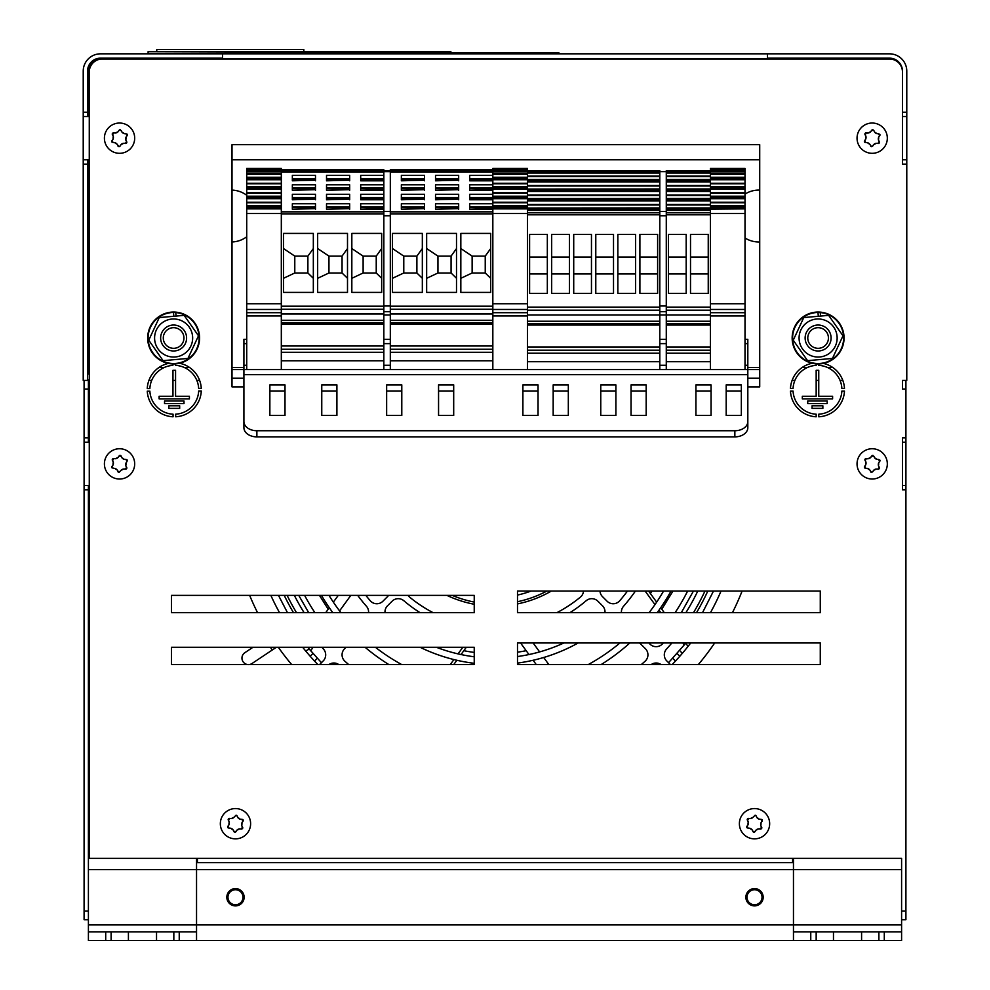 <?xml version="1.0" encoding="UTF-8"?>
<svg xmlns="http://www.w3.org/2000/svg" width="990" height="990" viewBox="0 0 990 990"><rect width="100%" height="100%" fill="white"/><g stroke="black" fill="none" stroke-linecap="round" stroke-linejoin="round"><path stroke-width="1.49" d="M281.321 346.438L281.321 208.865L246.72 208.865L246.72 369.579L243.911 369.579L747.821 369.579L659.798 369.579L659.798 314.944L666.282 314.944L666.282 170.688L710.412 170.688M745.012 369.579L745.012 208.865L710.412 209.175L710.412 369.579M710.412 208.172L710.412 208.865L745.012 208.865L745.012 208.049L710.412 208.049L745.012 208.172M710.412 202.74L710.412 208.049L745.012 208.049L745.012 198.557L710.412 198.557L710.412 202.74L745.012 202.74M710.412 193.26L710.412 198.557L745.012 198.557L745.012 189.078L710.412 189.078L710.412 193.26L745.012 193.26M710.412 183.769L710.412 189.078L745.012 189.078L745.012 168.449L710.412 168.449L710.412 183.769L745.012 183.769M721.215 168.449L734.196 168.449M733.763 168.449L725.113 168.449L733.763 168.449M713.864 168.449L722.514 168.449M710.412 207.343L745.012 207.343M710.412 206.316L745.012 206.316M710.412 205.697L745.012 205.697M710.412 197.864L745.012 197.864M710.412 196.824L745.012 196.824M710.412 196.218L745.012 196.218M710.412 188.385L745.012 188.385M710.412 187.345L745.012 187.345M710.412 186.739L745.012 186.739M710.412 178.893L745.012 178.893M710.412 177.866L745.012 177.866M710.412 177.26L745.012 177.26M710.412 171.864L745.012 171.864M710.412 168.449L745.012 168.449L710.412 168.449M710.412 312.704L745.012 312.704M710.412 309.462L745.012 309.462M759.714 369.579L747.821 369.579L747.821 339.31L745.012 339.31M666.282 339.31L659.798 339.31M527.435 369.579L527.435 361.709L659.798 361.709M527.435 347.391L527.435 325.054L659.798 325.054M390.32 346.438L390.32 369.579L492.834 369.579L492.834 303.757L527.435 303.757L527.435 214.818L659.798 214.818M390.32 213.865L492.834 213.865L492.834 303.757M527.435 214.818L527.435 208.865L492.834 208.865L492.834 213.865M492.834 208.172L492.834 208.865L527.435 208.865L527.435 208.049L492.834 208.049L527.435 208.172M527.435 207.95L527.435 198.557L492.834 198.557L492.834 208.049L659.798 207.95M527.435 198.458L527.435 189.078L492.834 189.078L492.834 198.557L659.798 198.458M492.834 180.799L469.693 180.799L469.693 175.317L492.834 175.317L492.834 189.078L659.798 188.979M390.32 171.134L492.834 171.134L492.834 175.317M527.435 188.979L527.435 168.449L492.834 168.449L492.834 171.134M527.435 179.598L492.834 179.648L527.435 179.598M527.435 325.054L527.435 303.757M503.65 168.449L516.632 168.449M516.198 168.449L507.548 168.449L516.198 168.449M496.299 168.449L504.95 168.449M492.834 207.343L527.435 207.343M492.834 206.316L527.435 206.316M492.834 205.697L527.435 205.697M492.834 197.864L527.435 197.864M492.834 196.824L527.435 196.824M492.834 196.218L527.435 196.218M492.834 188.385L527.435 188.385M492.834 187.345L527.435 187.345M492.834 186.739L527.435 186.739M492.834 178.893L527.435 178.893M492.834 177.866L527.435 177.866M492.834 177.26L527.435 177.26M492.834 171.864L527.435 171.864M492.834 168.449L527.435 168.449L492.834 168.449M492.834 312.704L527.435 312.704M492.834 309.462L527.435 309.462M659.798 346.958L527.435 346.958L527.435 361.709M281.321 208.086L246.72 208.086L246.72 208.865L281.321 208.865L281.321 171.134L383.835 171.134M281.321 198.606L246.72 198.606L246.72 208.049L281.321 208.049M281.321 189.127L246.72 189.127L246.72 198.557L281.321 198.557M281.321 171.134L281.321 168.449L246.72 168.449L246.72 189.078L281.321 189.078M281.321 369.579L281.321 360.768L383.835 360.768L383.835 311.702L390.32 311.702L390.32 170.169L492.834 170.169M257.536 168.449L270.505 168.449M270.072 168.449L261.422 168.449L270.072 168.449M250.185 168.449L258.836 168.449M246.72 207.343L281.321 207.343M246.72 206.316L281.321 206.316M246.72 205.697L281.321 205.697M246.72 197.864L281.321 197.864M246.72 196.824L281.321 196.824M246.72 196.218L281.321 196.218M246.72 188.385L281.321 188.385M246.72 187.345L281.321 187.345M246.72 186.739L281.321 186.739M246.72 178.893L281.321 178.893M246.72 177.866L281.321 177.866M246.72 177.26L281.321 177.26M246.72 171.864L281.321 171.864M246.72 168.449L281.321 168.449L246.72 168.449M246.72 312.704L281.321 312.704M246.72 309.462L281.321 309.462M246.72 339.31L243.911 339.31L243.911 369.579L232.006 369.579M383.835 346.005L281.321 346.005L281.321 360.768M435.526 209.249L458.667 208.643L435.526 209.249L435.526 203.754L458.667 203.754L458.667 209.249M435.526 199.77L458.667 199.163L435.526 199.77L435.526 194.275L458.667 194.275L458.667 199.77M435.526 190.278L458.667 189.684L435.526 190.278L435.526 184.796L458.667 184.796L458.667 190.278M435.526 180.799L458.667 180.205L435.526 180.799L435.526 175.317L458.667 175.317L458.667 180.799M458.667 179.165L435.526 179.165L458.667 179.165M458.667 188.644L435.526 188.644L458.667 188.644M458.667 198.124L435.526 198.124L458.667 198.124M458.667 207.615L435.526 207.615L458.667 207.615M492.834 199.77L469.693 199.77L469.693 194.275L492.834 194.275M492.834 190.278L469.693 190.278L469.693 184.796L492.834 184.796M469.693 190.278L492.834 189.684M469.693 180.799L492.834 180.205M492.834 209.249L469.693 209.249L469.693 203.754L492.834 203.754M469.693 209.249L492.834 208.643M469.693 199.77L492.834 199.163M492.834 207.615L469.693 207.615L492.834 207.615M492.834 206.997L469.693 206.997M492.834 198.124L469.693 198.124L492.834 198.124M492.834 197.517L469.693 197.517M492.834 188.644L469.693 188.644L492.834 188.644M492.834 188.038L469.693 188.038M492.834 179.165L469.693 179.165L492.834 179.165M492.834 178.559L469.693 178.559M460.833 248.552L472.131 256.125L472.131 272.993L460.833 278.301M490.669 278.301L485.236 272.993L485.236 256.125L490.669 248.552M472.131 272.993L485.236 272.993M490.669 292.409L460.833 292.409L460.833 233.417L490.669 233.417L490.669 292.409M472.131 256.125L485.236 256.125M390.32 339.31L383.835 339.31M666.282 343.629L659.798 343.629M747.821 343.629L745.012 343.629M390.32 343.629L383.835 343.629M246.72 343.629L243.911 343.629M390.32 369.579L383.835 369.579L383.835 360.768M401.358 209.249L424.5 208.643L401.358 209.249L401.358 203.754L424.5 203.754L424.5 209.249M401.358 199.77L424.5 199.163L401.358 199.77L401.358 194.275L424.5 194.275L424.5 199.77M401.358 190.278L424.5 189.684L401.358 190.278L401.358 184.796L424.5 184.796L424.5 190.278M401.358 180.799L424.5 180.205L401.358 180.799L401.358 175.317L424.5 175.317L424.5 180.799M424.5 179.165L401.358 179.165L424.5 179.165M424.5 188.644L401.358 188.644L424.5 188.644M424.5 198.124L401.358 198.124L424.5 198.124M424.5 207.615L401.358 207.615L424.5 207.615M458.667 206.997L435.526 206.997M458.667 197.517L435.526 197.517M458.667 188.038L435.526 188.038M458.667 178.559L435.526 178.559M426.653 248.552L437.951 256.125L437.951 272.993L426.653 278.301M456.501 278.301L451.069 272.993L451.069 256.125L456.501 248.552M437.951 272.993L451.069 272.993M456.501 292.409L426.653 292.409L426.653 233.417L456.501 233.417L456.501 292.409M437.951 256.125L451.069 256.125M390.32 169.748L492.834 169.748L390.32 170.169M424.5 206.997L401.358 206.997M424.5 197.517L401.358 197.517M424.5 188.038L401.358 188.038M424.5 178.559L401.358 178.559M390.32 172.099L492.834 172.099M392.486 248.552L403.784 256.125L403.784 272.993L392.486 278.301M422.334 278.301L416.889 272.993L416.889 256.125L422.334 248.552M403.784 272.993L416.889 272.993M422.334 292.409L392.486 292.409L392.486 233.417L422.334 233.417L422.334 292.409M403.784 256.125L416.889 256.125M281.321 170.169L383.835 170.169L383.835 311.702L390.32 311.702L390.32 346.005L492.834 346.005M390.32 309.251L492.834 309.251M390.32 211.848L492.834 211.848M390.32 169.785L492.834 169.785M390.32 322.641L492.834 322.641L390.32 322.641M326.527 209.249L349.668 208.643L326.527 209.249L326.527 203.754L349.668 203.754L349.668 209.249M326.527 199.77L349.668 199.163L326.527 199.77L326.527 194.275L349.668 194.275L349.668 199.77M326.527 190.278L349.668 189.684L326.527 190.278L326.527 184.796L349.668 184.796L349.668 190.278M326.527 180.799L349.668 180.205L326.527 180.799L326.527 175.317L349.668 175.317L349.668 180.799M349.668 179.165L326.527 179.165L349.668 179.165M349.668 188.644L326.527 188.644L349.668 188.644M349.668 198.124L326.527 198.124L349.668 198.124M349.668 207.615L326.527 207.615L349.668 207.615M383.835 170.169L281.321 169.748L383.835 169.748M383.835 322.641L281.321 322.641L383.835 322.641M383.835 199.77L360.694 199.77L360.694 194.275L383.835 194.275M383.835 190.278L360.694 190.278L360.694 184.796L383.835 184.796M383.835 180.799L360.694 180.799L360.694 175.317L383.835 175.317M360.694 190.278L383.835 189.684M360.694 180.799L383.835 180.205M383.835 209.249L360.694 209.249L360.694 203.754L383.835 203.754M360.694 209.249L383.835 208.643M360.694 199.77L383.835 199.163M383.835 207.615L360.694 207.615L383.835 207.615M383.835 206.997L360.694 206.997M383.835 198.124L360.694 198.124L383.835 198.124M383.835 197.517L360.694 197.517M383.835 188.644L360.694 188.644L383.835 188.644M383.835 188.038L360.694 188.038M383.835 179.165L360.694 179.165L383.835 179.165M383.835 178.559L360.694 178.559M351.834 248.552L363.12 256.125L363.12 272.993L351.834 278.301M381.67 278.301L376.237 272.993L376.237 256.125L381.67 248.552M363.12 272.993L376.237 272.993M381.67 292.409L351.834 292.409L351.834 233.417L381.67 233.417L381.67 292.409M363.12 256.125L376.237 256.125M383.835 170.688L390.32 170.688L383.835 170.688M383.835 314.944L390.32 314.944M292.347 209.249L315.488 208.643L292.347 209.249L292.347 203.754L315.488 203.754L315.488 209.249M292.347 199.77L315.488 199.163L292.347 199.77L292.347 194.275L315.488 194.275L315.488 199.77M292.347 190.278L315.488 189.684L292.347 190.278L292.347 184.796L315.488 184.796L315.488 190.278M292.347 180.799L315.488 180.205L292.347 180.799L292.347 175.317L315.488 175.317L315.488 180.799M315.488 179.165L292.347 179.165L315.488 179.165M315.488 188.644L292.347 188.644L315.488 188.644M315.488 198.124L292.347 198.124L315.488 198.124M315.488 207.615L292.347 207.615L315.488 207.615M349.668 206.997L326.527 206.997M349.668 197.517L326.527 197.517M349.668 188.038L326.527 188.038M349.668 178.559L326.527 178.559M317.654 248.552L328.952 256.125L328.952 272.993L317.654 278.301M347.502 278.301L342.057 272.993L342.057 256.125L347.502 248.552M328.952 272.993L342.057 272.993M347.502 292.409L317.654 292.409L317.654 233.417L347.502 233.417L347.502 292.409M328.952 256.125L342.057 256.125M315.488 206.997L292.347 206.997M315.488 197.517L292.347 197.517M315.488 188.038L292.347 188.038M315.488 178.559L292.347 178.559M281.321 172.099L383.835 172.099M283.487 248.552L294.785 256.125L294.785 272.993L283.487 278.301M313.335 278.301L307.89 272.993L307.89 256.125L313.335 248.552M294.785 272.993L307.89 272.993M313.335 292.409L283.487 292.409L283.487 233.417L313.335 233.417L313.335 292.409M294.785 256.125L307.89 256.125M281.321 309.251L383.835 309.251M281.321 211.848L383.835 211.848M281.321 169.785L383.835 169.785M597.193 170.688L659.798 170.688L659.798 311.702L666.282 311.702M659.798 170.688L527.435 170.726L659.798 170.688M659.798 311.702L659.798 314.944L527.435 314.944L659.798 314.944M666.282 347.391L666.282 369.579M666.282 314.944L710.412 314.944L666.282 314.944L666.282 346.958L710.412 346.958M639.899 234.37L657.632 234.37L657.632 293.362L639.899 293.362L639.899 234.37M639.899 257.066L657.632 257.066M639.899 273.945L657.632 273.945M617.847 234.37L635.58 234.37L635.58 293.362L617.847 293.362L617.847 234.37M617.847 257.066L635.58 257.066M617.847 273.945L635.58 273.945M595.782 234.37L613.515 234.37L613.515 293.362L595.782 293.362L595.782 234.37M595.782 257.066L613.515 257.066M595.782 273.945L613.515 273.945M573.717 234.37L591.463 234.37L591.463 293.362L573.717 293.362L573.717 234.37M573.717 257.066L591.463 257.066M573.717 273.945L591.463 273.945M551.665 234.37L569.399 234.37L569.399 293.362L551.665 293.362L551.665 234.37M551.665 257.066L569.399 257.066M551.665 273.945L569.399 273.945M529.601 234.37L547.334 234.37L547.334 293.362L529.601 293.362L529.601 234.37M529.601 257.066L547.334 257.066M529.601 273.945L547.334 273.945M527.435 310.192L659.798 310.192M527.435 212.801L659.798 212.801M527.435 210.412L659.798 210.412M527.435 210.338L659.798 210.338L527.435 210.288M527.435 209.583L659.798 209.583M527.435 208.556L659.798 208.556M527.435 204.98L659.798 204.98M527.435 204.485L659.798 204.485M527.435 200.933L659.798 200.933M527.435 200.859L659.798 200.859M527.435 200.104L659.798 200.104M527.435 199.077L659.798 199.077M527.435 195.5L659.798 195.5M527.435 195.005L659.798 195.005M527.435 191.441L659.798 191.441M527.435 191.367L659.798 191.367M527.435 190.624L659.798 190.624M527.435 189.597L659.798 189.597M527.435 186.021L659.798 186.021M527.435 185.526L659.798 185.526M527.435 181.962L659.798 181.962M527.435 181.888L659.798 181.888M527.435 181.145L659.798 181.145M527.435 180.106L659.798 180.106M527.435 179.499L659.798 179.499M527.435 173.052L659.798 173.052M527.435 170.688L531.011 170.688M527.435 323.594L659.798 323.594M668.448 234.37L686.181 234.37L686.181 293.362L668.448 293.362L668.448 234.37M668.448 257.066L686.181 257.066M668.448 273.945L686.181 273.945M690.513 234.37L708.246 234.37L708.246 293.362L690.513 293.362L690.513 234.37M690.513 257.066L708.246 257.066M690.513 273.945L708.246 273.945M666.282 310.192L710.412 310.192M666.282 212.801L710.412 212.801M666.282 210.412L710.412 210.412M666.282 210.338L710.412 210.338L666.282 210.288M666.282 209.583L710.412 209.583M666.282 208.556L710.412 208.556M666.282 207.95L710.412 207.95M666.282 204.98L710.412 204.98M666.282 204.485L710.412 204.485M666.282 200.933L710.412 200.933M666.282 200.859L710.412 200.859M666.282 200.104L710.412 200.104M666.282 199.077L710.412 199.077M666.282 198.458L710.412 198.458M666.282 195.5L710.412 195.5M666.282 195.005L710.412 195.005M666.282 191.441L710.412 191.441M666.282 191.367L710.412 191.367M666.282 190.624L710.412 190.624M666.282 189.597L710.412 189.597M666.282 188.979L710.412 188.979M666.282 186.021L710.412 186.021M666.282 185.526L710.412 185.526M666.282 181.962L710.412 181.962M666.282 181.888L710.412 181.888M666.282 181.145L710.412 181.145M666.282 180.106L710.412 180.106M666.282 179.499L710.412 179.499M666.282 173.052L710.412 173.052M666.282 323.594L710.412 323.594M232.006 378.229L243.911 378.229M747.821 378.229L759.714 378.229M256.88 436.875L256.88 430.749A12.981 9.17 180 0 1 243.911 421.579L243.911 427.692A12.981 9.17 -0 0 0 256.88 436.875L734.852 436.875A12.981 9.17 -0 0 0 747.821 427.692L747.821 421.579A12.981 9.17 180 0 1 734.852 430.749L734.852 436.875M243.911 369.579L243.911 421.579M256.88 430.749L734.852 430.749M747.821 369.579L747.821 421.579M522.893 415.466L522.893 384.875L538.04 384.875L538.04 415.466L522.893 415.466M568.322 384.875L568.322 415.466L553.175 415.466L553.175 384.875L568.322 384.875M600.757 415.466L600.757 384.875L615.891 384.875L615.891 415.466L600.757 415.466M646.173 384.875L646.173 415.466L631.038 415.466L631.038 384.875L646.173 384.875M453.692 384.875L453.692 415.466L438.558 415.466L438.558 384.875L453.692 384.875M401.792 384.875L401.792 415.466L386.644 415.466L386.644 384.875L401.792 384.875M695.921 415.466L695.921 384.875L711.055 384.875L711.055 415.466L695.921 415.466M741.337 384.875L741.337 415.466L726.19 415.466L726.19 384.875L741.337 384.875M336.909 384.875L336.909 415.466L321.762 415.466L321.762 384.875L336.909 384.875M284.996 384.875L284.996 415.466L269.862 415.466L269.862 384.875L284.996 384.875M538.04 390.988L522.893 390.988M568.322 390.988L553.175 390.988M615.891 390.988L600.757 390.988M646.173 390.988L631.038 390.988M453.692 390.988L438.558 390.988M401.792 390.988L386.644 390.988M711.055 390.988L695.921 390.988M741.337 390.988L726.19 390.988M336.909 390.988L321.762 390.988M284.996 390.988L269.862 390.988M199.04 335.759A25.517 25.517 0 0 1 175.168 363.479A25.517 25.517 0 0 1 148.116 338.852A25.517 25.517 0 0 1 173.485 312.494L175.75 312.58A25.517 25.517 0 0 1 199.04 335.759M843.529 335.759A25.517 25.517 0 0 1 819.658 363.479A25.517 25.517 0 0 1 792.606 338.852A25.517 25.517 0 0 1 817.975 312.494L820.24 312.58A25.517 25.517 0 0 1 843.529 335.759M871.126 153.277A15.135 15.135 0 0 0 887.288 139.219A15.135 15.135 0 0 0 873.23 123.069A15.135 15.135 0 0 0 857.08 137.115A15.135 15.135 0 0 0 871.126 153.277M872.772 145.963L871.584 146.693L869.69 144.169A4.356 4.356 0 0 0 867.562 142.721L865.73 142.572L864.74 140.543L865.743 139.021A4.356 4.356 0 0 0 865.928 136.447L865.136 134.788L866.399 132.92L868.23 133.019A4.356 4.356 0 0 0 870.544 131.893L871.596 130.383L873.836 130.544L874.665 132.177A4.356 4.356 0 0 0 876.806 133.625L878.637 133.761L879.615 135.791L878.613 137.325A4.356 4.356 0 0 0 878.439 139.899L879.219 141.558L877.957 143.426L876.125 143.315A4.356 4.356 0 0 0 873.811 144.453L872.772 145.963M877.957 143.426A1.188 1.188 0 0 0 878.712 143.389M879.157 143.092A1.188 1.188 0 0 0 879.466 142.312M879.466 142.214A1.188 1.188 0 0 0 879.219 141.558A4.356 4.356 0 0 1 878.439 139.899A6.485 6.485 0 0 0 878.613 137.325M878.786 136.942A4.356 4.356 0 0 1 879.615 135.791A1.188 1.188 0 0 0 879.702 134.182M877.066 133.687A4.356 4.356 0 0 1 876.806 133.625A6.485 6.485 0 0 0 874.665 132.177M872.982 129.678A1.188 1.188 0 0 0 872.116 129.789M871.113 131.249A4.356 4.356 0 0 1 870.544 131.893A6.485 6.485 0 0 0 868.23 133.019M867.661 133.068A4.356 4.356 0 0 1 866.399 132.92A1.188 1.188 0 0 0 865.644 132.957M870.519 145.802A1.188 1.188 0 0 0 871.584 146.693M864.381 141.31A1.188 1.188 0 0 0 865.013 142.449M873.254 145.097A4.356 4.356 0 0 1 873.811 144.453A6.485 6.485 0 0 0 876.125 143.315M865.211 133.254A1.188 1.188 0 0 0 864.889 134.034M864.889 134.133A1.188 1.188 0 0 0 865.136 134.788A4.356 4.356 0 0 1 865.928 136.447A6.485 6.485 0 0 0 865.743 139.021M865.569 139.404A4.356 4.356 0 0 1 864.74 140.543M867.29 142.659A4.356 4.356 0 0 1 867.562 142.721A6.485 6.485 0 0 0 869.69 144.169M871.126 478.987A15.135 15.135 0 0 0 887.288 464.929A15.135 15.135 0 0 0 873.23 448.779A15.135 15.135 0 0 0 857.08 462.825A15.135 15.135 0 0 0 871.126 478.987M872.772 471.673L871.584 472.403L869.69 469.866A4.356 4.356 0 0 0 867.562 468.431L865.73 468.282L864.74 466.253L865.743 464.718A4.356 4.356 0 0 0 865.928 462.157L865.136 460.499L866.399 458.618L868.23 458.729A4.356 4.356 0 0 0 870.544 457.603L871.596 456.093L873.836 456.242L874.665 457.887A4.356 4.356 0 0 0 876.806 459.323L878.637 459.471L879.615 461.501L878.613 463.035A4.356 4.356 0 0 0 878.439 465.609L879.219 467.268L877.957 469.136L876.125 469.025A4.356 4.356 0 0 0 873.811 470.163L872.772 471.673M877.957 469.136A1.188 1.188 0 0 0 878.712 469.099M879.157 468.79A1.188 1.188 0 0 0 879.466 468.01M879.466 467.924A1.188 1.188 0 0 0 879.219 467.268A4.356 4.356 0 0 1 878.439 465.609A6.485 6.485 0 0 0 878.613 463.035M878.786 462.639A4.356 4.356 0 0 1 879.615 461.501A1.188 1.188 0 0 0 879.702 459.88M877.066 459.397A4.356 4.356 0 0 1 876.806 459.323A6.485 6.485 0 0 0 874.665 457.887M872.982 455.388A1.188 1.188 0 0 0 872.116 455.499M871.113 456.959A4.356 4.356 0 0 1 870.544 457.603A6.485 6.485 0 0 0 868.23 458.729M867.661 458.778A4.356 4.356 0 0 1 866.399 458.618A1.188 1.188 0 0 0 865.644 458.655M870.519 471.512A1.188 1.188 0 0 0 871.584 472.403M865.569 465.114A4.356 4.356 0 0 1 864.74 466.253A1.188 1.188 0 0 0 865.013 468.146M873.254 470.795A4.356 4.356 0 0 1 873.811 470.163A6.485 6.485 0 0 0 876.125 469.025M865.211 458.964A1.188 1.188 0 0 0 864.889 459.744M864.889 459.843A1.188 1.188 0 0 0 865.136 460.499A4.356 4.356 0 0 1 865.928 462.157A6.485 6.485 0 0 0 865.743 464.718M867.29 468.357A4.356 4.356 0 0 1 867.562 468.431A6.485 6.485 0 0 0 869.69 469.866M118.503 153.277A15.135 15.135 0 0 0 134.652 139.219A15.135 15.135 0 0 0 120.607 123.069A15.135 15.135 0 0 0 104.445 137.115A15.135 15.135 0 0 0 118.503 153.277M120.136 145.963L118.961 146.693L117.067 144.169A4.356 4.356 0 0 0 114.927 142.721L113.095 142.572L112.105 140.543L113.12 139.021A4.356 4.356 0 0 0 113.293 136.447L112.514 134.788L113.776 132.92L115.607 133.019A4.356 4.356 0 0 0 117.921 131.893L118.961 130.383L121.213 130.544L122.03 132.177A4.356 4.356 0 0 0 124.171 133.625L126.002 133.761L126.992 135.791L125.99 137.325A4.356 4.356 0 0 0 125.804 139.899L126.596 141.558L125.334 143.426L123.502 143.315A4.356 4.356 0 0 0 121.176 144.453L120.136 145.963A1.188 1.188 0 0 1 119.196 146.681M124.072 143.265A4.356 4.356 0 0 1 125.334 143.426A1.188 1.188 0 0 0 126.076 143.389M126.522 143.092A1.188 1.188 0 0 0 126.831 142.312M126.831 142.214A1.188 1.188 0 0 0 126.596 141.558A4.356 4.356 0 0 1 125.804 139.899A6.485 6.485 0 0 0 125.99 137.325M126.163 136.942A4.356 4.356 0 0 1 126.992 135.791A1.188 1.188 0 0 0 126.72 133.898M124.431 133.687A4.356 4.356 0 0 1 124.171 133.625A6.485 6.485 0 0 0 122.03 132.177M120.347 129.678A1.188 1.188 0 0 0 119.493 129.789M118.478 131.249A4.356 4.356 0 0 1 117.921 131.893A6.485 6.485 0 0 0 115.607 133.019M117.884 145.802A1.188 1.188 0 0 0 118.961 146.693L118.961 146.693M112.947 139.404A4.356 4.356 0 0 1 112.105 140.543A1.188 1.188 0 0 0 112.031 142.164M120.619 145.097A4.356 4.356 0 0 1 121.176 144.453A6.485 6.485 0 0 0 123.502 143.315M113.776 132.92A1.188 1.188 0 0 0 113.021 132.957M112.575 133.254A1.188 1.188 0 0 0 112.266 134.034M112.266 134.133A1.188 1.188 0 0 0 112.514 134.788A4.356 4.356 0 0 1 113.293 136.447A6.485 6.485 0 0 0 113.12 139.021M114.667 142.659A4.356 4.356 0 0 1 114.927 142.721A6.485 6.485 0 0 0 117.067 144.169M243.8 899.613A8.65 8.65 0 0 0 237.835 888.921A8.65 8.65 0 0 0 227.156 894.886A8.65 8.65 0 0 0 233.108 905.565A8.65 8.65 0 0 0 243.8 899.613M242.699 899.304A7.512 7.512 0 0 1 230.076 902.472A7.512 7.512 0 0 1 233.64 889.961A7.512 7.512 0 0 1 242.699 899.304M762.845 899.613A8.65 8.65 0 0 0 756.892 888.921A8.65 8.65 0 0 0 746.2 894.886A8.65 8.65 0 0 0 752.165 905.565A8.65 8.65 0 0 0 762.845 899.613M761.755 899.304A7.512 7.512 0 0 1 749.133 902.472A7.512 7.512 0 0 1 752.697 889.961A7.512 7.512 0 0 1 761.755 899.304M793.46 862.637L196.54 862.637M196.54 858.355L196.54 924.932L793.46 924.932L793.46 858.355M88.407 931.85L88.407 940.5L88.407 931.85L88.407 940.5L105.707 940.5L105.707 931.85L88.407 931.85L88.407 489.79L84.088 489.79L84.088 389.045L88.407 389.045L88.407 380.395L83.222 380.395L83.222 116.548L83.222 159.798L89.273 159.798M88.407 853.986L89.273 853.986M222.54 58.15L222.503 53.831L889.478 53.831A17.3 17.3 0 0 1 906.778 71.132L906.778 112.217L902.459 112.217L902.459 71.998A12.981 12.981 0 0 0 889.478 59.016L102.255 59.016A12.981 12.981 0 0 0 89.273 71.998L89.273 858.355L901.593 858.355L901.593 931.85L884.293 931.85L884.293 940.5L901.593 940.5L901.593 931.85M901.593 858.355L901.593 869.567L88.407 869.567M792.594 858.355L792.594 862.637L197.406 862.637L197.406 858.355M156.531 940.5L128.415 940.5L128.415 931.85L156.531 931.85L156.531 940.5L793.46 940.5L793.46 931.85L793.46 940.5L810.76 940.5L810.76 931.85L793.46 931.85L793.46 924.932L901.593 924.932M810.76 931.85L816.168 931.85L816.168 940.5L833.469 940.5L833.469 931.85L816.168 931.85M833.469 931.85L861.585 931.85L861.585 940.5L833.469 940.5M861.585 940.5L878.885 940.5L878.885 931.85L861.585 931.85M878.885 931.85L884.293 931.85M173.832 940.5L173.832 931.85L196.54 931.85L196.54 940.5L196.54 924.932L88.407 924.932M105.707 931.85L111.115 931.85L111.115 940.5L128.415 940.5L128.415 931.85L111.115 931.85M173.832 931.85L156.531 931.85M878.885 940.5L884.293 940.5M810.76 940.5L816.168 940.5M105.707 940.5L111.115 940.5M88.407 389.045L88.407 437.877L84.088 437.877M88.407 437.877L88.407 442.208M88.407 485.459L88.407 489.79M89.273 442.208L84.088 442.208L84.088 485.459L89.273 485.459M88.407 911.085L84.088 911.085L84.088 489.79M84.088 911.085L84.088 919.735L88.407 919.735M84.088 380.395L84.088 389.045M906.778 112.217L906.778 380.395L902.459 380.395L902.459 389.045L905.912 389.045L905.912 437.877L902.459 437.877L902.459 489.79L905.912 489.79L905.912 911.085L901.593 911.085M902.459 489.79L905.912 489.79L905.912 485.459L902.459 485.459M902.459 437.877L905.912 437.877L905.912 485.459L905.912 442.208L902.459 442.208M901.593 919.735L905.912 919.735L905.912 911.085M905.912 389.045L905.912 380.395M842.812 380.395L840.027 380.395M818.755 380.395L816.168 380.395M794.896 380.395L792.111 380.395M199.621 380.395L196.837 380.395M175.564 380.395L172.965 380.395M151.705 380.395L148.921 380.395M88.828 374.01L88.828 371.745M88.828 272.262A129.764 129.764 -90 0 1 89.273 261.521A129.764 129.764 90 0 0 88.828 272.262L88.828 367.426L88.828 272.262M232.006 190.092A25.95 25.95 -90 0 1 246.72 195.278A25.95 25.95 90 0 0 232.006 190.092M246.72 236.783A25.95 25.95 -90 0 1 232.006 241.968A25.95 25.95 90 0 0 246.72 236.783M758.847 241.981A25.95 25.95 90 0 0 759.714 241.968A25.95 25.95 -90 0 1 745.012 237.996M745.012 194.065A25.95 25.95 -90 0 1 759.714 190.092A25.95 25.95 90 0 0 758.847 190.08M222.503 58.15L100.522 58.15A12.981 12.981 0 0 0 87.541 71.132L87.541 116.548M89.273 116.548L83.222 116.548L83.222 71.132A17.3 17.3 0 0 1 100.522 53.831L222.503 53.831M767.498 53.831L767.46 58.15M902.459 71.132A12.981 12.981 0 0 0 889.478 58.15L767.498 58.15M87.541 380.395L87.541 164.13L83.222 164.13M559.016 53.831L222.54 53.831L222.54 59.016L101.388 59.016A12.981 12.981 0 0 0 88.407 71.998L88.407 116.548M759.714 159.798L232.006 159.798M767.46 53.831L767.46 59.016M89.273 374.74L87.541 371.745M83.222 112.217L87.541 112.217M906.778 164.13L902.459 164.13L902.459 112.217M87.541 159.798L87.541 164.13M902.459 116.548L906.778 116.548M906.778 159.798L902.459 159.798M88.407 401.012L89.273 401.012M232.006 386.88L243.911 386.88L232.006 386.88L232.006 144.664L759.714 144.664L759.714 386.88L747.821 386.88L759.714 386.88M171.456 664.575L171.456 647.274L474.235 647.274L474.235 664.575L171.456 664.575M517.498 612.674L517.498 591.042L820.277 591.042L820.277 612.674L517.498 612.674M517.498 664.575L517.498 642.955L820.277 642.955L820.277 664.575L517.498 664.575M171.456 612.674L171.456 595.374L474.235 595.374L474.235 612.674L171.456 612.674M184.004 403.623L164.538 403.623L164.538 401.024L184.004 401.024L184.004 403.623M827.195 401.024L827.195 403.623L807.729 403.623L807.729 401.024L827.195 401.024M172.879 363.949L172.879 365.384A24.441 24.441 0 0 0 149.861 388.575L147.263 388.575A27.039 27.039 0 0 1 168.312 363.417M198.681 390.988L201.279 390.988A27.039 27.039 0 0 1 175.663 416.778L175.651 414.179A24.441 24.441 0 0 0 198.681 390.988M816.168 414.191L816.168 416.79A27.039 27.039 0 0 1 790.466 391.075L793.064 391.075A24.441 24.441 0 0 0 816.168 414.191M818.755 414.191A24.441 24.441 0 0 0 841.871 391.075L844.47 391.075A27.039 27.039 0 0 1 818.755 416.79L818.755 414.191M823.42 363.417A27.039 27.039 0 0 1 844.47 388.488L841.871 388.488A24.441 24.441 0 0 0 818.755 365.372L818.755 363.949M816.168 363.887L816.168 365.372A24.441 24.441 0 0 0 793.064 388.488L790.466 388.488A27.039 27.039 0 0 1 812.171 363.268M149.874 391.161A24.441 24.441 0 0 0 173.052 414.191L173.064 416.79A27.039 27.039 0 0 1 147.275 391.174L149.874 391.161M179.561 363.268A27.039 27.039 0 0 1 201.267 388.389L198.668 388.402A24.441 24.441 0 0 0 175.478 365.372L175.478 363.899M812.06 405.789L822.863 405.789L822.863 408.387L812.06 408.387L812.06 405.789M818.755 370.322L818.755 396.272L832.602 396.272L832.602 398.871L802.321 398.871L802.321 396.272L816.168 396.272L816.168 370.322L818.755 370.322M179.673 405.789L179.673 408.387L168.857 408.387L168.857 405.789L179.673 405.789M175.564 370.322L175.564 396.272L189.412 396.272L189.412 398.871L159.13 398.871L159.13 396.272L172.965 396.272L172.965 370.322L175.564 370.322M531.123 591.042A103.814 103.814 0 0 1 517.498 595.064M452.183 595.374A110.298 110.298 0 0 0 474.235 602.056M433.113 612.674A134.083 134.083 0 0 1 409.6 597.106A8.65 8.65 0 0 1 408.004 595.374M517.498 601.71A110.298 110.298 0 0 0 546.901 591.042M583.518 591.042A8.65 8.65 0 0 1 580.4 597.106A134.083 134.083 0 0 1 556.887 612.674M385.011 612.674A8.65 8.65 0 0 1 387.511 605.806L392.114 601.202A8.65 8.65 0 0 1 403.833 600.732A140.58 140.58 0 0 0 420.082 612.674M474.235 656.778A164.365 164.365 0 0 1 436.367 647.274M388.55 595.374A8.65 8.65 0 0 1 387.523 596.611L382.92 601.215A8.65 8.65 0 0 1 370.235 600.732A164.365 164.365 0 0 1 365.83 595.374M569.918 612.674A140.58 140.58 0 0 0 586.167 600.732A8.65 8.65 0 0 1 597.886 601.202L602.489 605.806A8.65 8.65 0 0 1 604.989 612.674M563.904 642.955A164.365 164.365 0 0 1 517.498 656.543M627.462 591.042A164.365 164.365 0 0 1 619.765 600.732A8.65 8.65 0 0 1 607.08 601.215L602.477 596.611A8.65 8.65 0 0 1 599.965 591.042M420.082 647.274A170.849 170.849 0 0 0 474.235 663.312M401.754 664.575A194.646 194.646 0 0 1 375.383 647.274M340.931 612.674A194.646 194.646 0 0 1 329.002 595.374M357.675 595.374A170.849 170.849 0 0 0 366.449 606.264A8.65 8.65 0 0 1 368.565 612.674M517.498 663.09A170.849 170.849 0 0 0 578.197 642.955M619.975 642.955A194.646 194.646 0 0 1 588.246 664.575M621.435 612.674A8.65 8.65 0 0 1 623.552 606.264A170.849 170.849 0 0 0 635.432 591.042M663.572 591.042A194.646 194.646 0 0 1 649.069 612.674M348.715 664.575A224.928 224.928 0 0 1 344.941 661.271A8.65 8.65 0 0 1 344.594 648.71L346.03 647.274M365.087 647.274A201.131 201.131 0 0 0 388.872 664.575M304.103 612.674A224.928 224.928 0 0 1 294.352 595.374M321.441 595.374A201.131 201.131 0 0 0 332.813 612.674M697.777 591.042A224.928 224.928 0 0 1 685.897 612.674M663.288 642.955A224.928 224.928 0 0 1 662.558 643.785A8.65 8.65 0 0 1 649.985 644.131L648.821 642.955M657.187 612.674A201.131 201.131 0 0 0 671.022 591.042M639.354 642.955A8.65 8.65 0 0 1 640.802 644.119L645.406 648.71A8.65 8.65 0 0 1 645.059 661.271A224.928 224.928 0 0 1 641.285 664.575M601.128 664.575A201.131 201.131 0 0 0 628.935 643.785A8.65 8.65 0 0 1 630.024 642.955M328.928 664.575A8.65 8.65 0 0 1 338.815 664.575M287.112 595.374A231.412 231.412 0 0 0 296.505 612.674M321.874 647.274A231.412 231.412 0 0 0 323.458 649.044A8.65 8.65 0 0 1 323.161 660.974L319.56 664.575M651.185 664.575A8.65 8.65 0 0 1 661.073 664.575M670.44 664.575L666.839 660.974A8.65 8.65 0 0 1 666.542 649.044A231.412 231.412 0 0 0 671.863 642.955M693.495 612.674A231.412 231.412 0 0 0 704.954 591.042M742.104 591.042A265.58 265.58 0 0 1 732.452 612.674M714.693 642.955A265.58 265.58 0 0 1 698.334 664.575M257.548 612.674A265.58 265.58 0 0 1 249.641 595.374M291.666 664.575A265.58 265.58 0 0 1 278.314 647.274M276.371 647.274L252.054 663.486A6.485 6.485 0 0 1 243.045 661.691A6.485 6.485 0 0 1 244.852 652.695L252.97 647.274M88.407 159.798L88.407 373.304M305.638 650.937L309.189 649.131L305.638 650.937L302.655 647.274A246.114 246.114 0 0 0 317.852 664.575M270.852 595.374A246.114 246.114 0 0 0 279.007 611.721A246.114 246.114 0 0 0 279.539 612.674M672.148 664.575A246.114 246.114 0 0 0 690.723 642.955A246.114 246.114 0 0 1 672.148 664.575M710.461 612.674A246.114 246.114 0 0 0 721.054 591.042A246.114 246.114 0 0 1 710.461 612.674M148.104 53.398L286.518 52.965L148.104 53.831L148.104 51.666L450.883 51.666L450.883 52.965M156.754 51.666L156.754 49.5L303.819 49.5L303.819 51.666M550.366 53.398L420.601 52.965L559.028 52.965M286.518 52.965L420.601 52.965M489.728 53.398L495.359 53.398M477.032 53.398L482.192 53.398M452.554 53.398L458.741 53.398M377.252 53.398L384.677 53.398M358.912 53.398L366.337 53.398M340.572 53.398L347.997 53.398M322.233 53.398L329.658 53.398M313.063 53.398L320.488 53.398M331.403 53.398L338.828 53.398M349.742 53.398L357.167 53.398M368.082 53.398L375.507 53.398M445.871 53.398L451.292 53.398M463.827 53.398L469.433 53.398M471.129 53.398L475.349 53.398M483.528 53.398L488.676 53.398M287.595 52.965L419.525 52.965M843.963 335.721A25.95 25.95 0 0 1 807.172 361.536A25.95 25.95 0 0 1 803.199 316.763A25.95 25.95 0 0 1 843.963 335.721M818.309 316.28L817.975 312.494M820.24 312.58L820.562 316.082M837.07 336.328A19.033 19.033 0 0 0 816.428 319.052A19.033 19.033 0 0 0 799.153 339.694A19.033 19.033 0 0 0 819.794 356.969A19.033 19.033 0 0 0 837.07 336.328A19.033 19.033 0 0 1 819.089 357.019A19.033 19.033 0 0 1 799.079 338.271A19.033 19.033 0 0 1 818.557 318.978M828.642 315.365L842.985 335.808L828.642 315.365L803.769 317.567L828.642 315.365M842.985 335.808L832.454 358.442L842.985 335.808M793.238 340.214L803.769 317.567L793.238 340.214L807.58 360.657L832.454 358.442L807.58 360.657L793.238 340.214M828.185 340.238A10.321 10.321 0 0 1 811.132 345.621A10.321 10.321 0 0 1 815.005 328.16A10.321 10.321 0 0 1 828.185 340.238M830.783 340.82A12.981 12.981 0 0 0 820.92 325.339A12.981 12.981 0 0 0 805.439 335.202A12.981 12.981 0 0 0 815.302 350.683A12.981 12.981 0 0 0 830.783 340.82M236.523 808.607A15.135 15.135 0 0 1 250.581 824.769A15.135 15.135 0 0 1 234.42 838.815A15.135 15.135 0 0 1 220.374 822.665A15.135 15.135 0 0 0 234.42 838.815A15.135 15.135 0 0 0 250.581 824.769A15.135 15.135 0 0 0 236.523 808.607A15.135 15.135 0 0 0 220.374 822.665M181.9 320.871A19.033 19.033 0 0 1 192.196 342.132A19.033 19.033 0 0 0 176.331 319.176M199.473 335.721A25.95 25.95 0 0 1 162.682 361.536A25.95 25.95 0 0 1 158.709 316.763A25.95 25.95 0 0 1 199.473 335.721M173.819 316.28L173.485 312.494M175.75 312.58L176.059 316.082M192.58 336.328A19.033 19.033 0 0 0 171.938 319.052A19.033 19.033 0 0 0 154.663 339.694A19.033 19.033 0 0 0 175.304 356.969A19.033 19.033 0 0 0 192.58 336.328A19.033 19.033 0 0 1 174.587 357.019A19.033 19.033 0 0 1 154.589 338.271A19.033 19.033 0 0 1 174.067 318.978M184.152 315.365L198.495 335.808L184.152 315.365L159.266 317.567L184.152 315.365M198.495 335.808L187.964 358.442L198.495 335.808M148.748 340.214L159.266 317.567L148.748 340.214L163.09 360.657L187.964 358.442L163.09 360.657L148.748 340.214M183.695 340.238A10.321 10.321 0 0 1 166.642 345.621A10.321 10.321 0 0 1 170.515 328.16A10.321 10.321 0 0 1 183.695 340.238M186.293 340.82A12.981 12.981 0 0 0 176.43 325.339A12.981 12.981 0 0 0 160.949 335.202A12.981 12.981 0 0 0 170.812 350.683A12.981 12.981 0 0 0 186.293 340.82M228.183 819.671A1.188 1.188 0 0 0 228.43 820.326L229.692 818.458L231.524 818.569A4.356 4.356 0 0 0 233.838 817.431L236.065 815.191L237.13 816.082A1.188 1.188 0 0 0 236.065 815.191M242.451 828.63A1.188 1.188 0 0 0 242.562 828.482L242.562 828.482A8.539 8.539 0 0 1 242.55 828.494A1.188 1.188 0 0 0 242.76 827.85M234.679 832.206A1.188 1.188 0 0 0 234.878 832.231L234.878 832.231A1.188 1.188 0 0 0 235.533 832.095M228.863 824.955A4.356 4.356 0 0 1 228.034 826.093A1.188 1.188 0 0 0 227.799 827.454A8.539 8.539 0 0 1 227.799 827.454L227.799 827.454A1.188 1.188 0 0 0 228.294 827.987M228.504 818.792A1.188 1.188 0 0 0 228.393 818.94L228.393 818.94A1.188 1.188 0 0 0 228.183 819.572M242.08 822.48A4.356 4.356 0 0 1 242.909 821.341A1.188 1.188 0 0 0 243.144 819.968L243.144 819.968A8.539 8.539 0 0 1 243.156 819.968A1.188 1.188 0 0 0 242.649 819.435M242.76 827.751A1.188 1.188 0 0 0 242.513 827.096A4.356 4.356 0 0 1 241.721 825.437L242.513 827.096L241.251 828.964A1.188 1.188 0 0 0 242.006 828.927M236.548 830.635A4.356 4.356 0 0 1 237.105 829.991L236.065 831.501L233.813 831.34A1.188 1.188 0 0 0 234.024 831.773M230.583 828.197A4.356 4.356 0 0 1 230.856 828.271L229.024 828.123L228.034 826.093L229.037 824.559A4.356 4.356 0 0 0 229.222 821.985L228.43 820.326A4.356 4.356 0 0 1 229.222 821.985A6.485 6.485 0 0 0 229.037 824.559M229.692 818.458A1.188 1.188 0 0 0 228.938 818.495M234.407 816.787A4.356 4.356 0 0 1 233.838 817.431A6.485 6.485 0 0 0 231.524 818.569M240.36 819.225A4.356 4.356 0 0 1 240.1 819.163L241.919 819.312L242.909 821.341L241.906 822.863A4.356 4.356 0 0 0 241.721 825.437A6.485 6.485 0 0 0 241.906 822.863M237.13 816.082L237.959 817.715A4.356 4.356 0 0 0 240.1 819.163A6.485 6.485 0 0 0 237.959 817.715M239.419 828.865A4.356 4.356 0 0 0 237.105 829.991A6.485 6.485 0 0 0 239.419 828.865L241.251 828.964M232.984 829.707A4.356 4.356 0 0 0 230.856 828.271A6.485 6.485 0 0 0 232.984 829.707L233.813 831.34M124.072 468.975A4.356 4.356 0 0 1 125.334 469.136L123.502 469.025A4.356 4.356 0 0 0 121.176 470.163L118.961 472.403A1.188 1.188 0 0 0 119.196 472.391M112.575 458.964A1.188 1.188 0 0 0 112.464 459.1L112.464 459.1A1.188 1.188 0 0 0 112.266 459.744M120.347 455.388A1.188 1.188 0 0 0 120.149 455.351A8.539 8.539 0 0 1 120.149 455.351L120.149 455.351A1.188 1.188 0 0 0 119.493 455.499M127.351 460.734A1.188 1.188 0 0 0 127.227 460.127L127.227 460.127A1.188 1.188 0 0 0 126.72 459.608M126.522 468.79A1.188 1.188 0 0 0 126.633 468.654L126.633 468.654A1.188 1.188 0 0 0 126.831 468.01M112.947 465.114A4.356 4.356 0 0 1 112.105 466.253A1.188 1.188 0 0 0 111.87 467.627L111.87 467.627A1.188 1.188 0 0 0 112.031 467.874M112.266 459.843A1.188 1.188 0 0 0 112.514 460.499A4.356 4.356 0 0 1 113.293 462.157L112.514 460.499L113.776 458.618A1.188 1.188 0 0 0 113.021 458.655M118.478 456.959A4.356 4.356 0 0 1 117.921 457.603L118.961 456.093L121.213 456.242A1.188 1.188 0 0 0 121.003 455.821M124.431 459.397A4.356 4.356 0 0 1 124.171 459.323L126.002 459.471L126.992 461.501L125.99 463.035A4.356 4.356 0 0 0 125.804 465.609L126.596 467.268A4.356 4.356 0 0 1 125.804 465.609A6.485 6.485 0 0 0 125.99 463.035M126.831 467.924A1.188 1.188 0 0 0 126.596 467.268L125.334 469.136A1.188 1.188 0 0 0 126.076 469.099M126.163 462.639A4.356 4.356 0 0 1 126.992 461.501M120.619 470.795A4.356 4.356 0 0 1 121.176 470.163A6.485 6.485 0 0 0 123.502 469.025M117.884 471.512A1.188 1.188 0 0 0 118.961 472.403L117.067 469.866A4.356 4.356 0 0 0 114.927 468.431L113.095 468.282L112.105 466.253L113.12 464.718A4.356 4.356 0 0 0 113.293 462.157A6.485 6.485 0 0 0 113.12 464.718M114.667 468.357A4.356 4.356 0 0 1 114.927 468.431A6.485 6.485 0 0 0 117.067 469.866M134.652 464.929A15.135 15.135 0 0 0 120.607 448.779A15.135 15.135 0 0 0 104.445 462.825A15.135 15.135 0 0 0 118.503 478.987A15.135 15.135 0 0 0 134.652 464.929M115.607 458.729A4.356 4.356 0 0 0 117.921 457.603A6.485 6.485 0 0 0 115.607 458.729L113.776 458.618M122.03 457.887A4.356 4.356 0 0 0 124.171 459.323A6.485 6.485 0 0 0 122.03 457.887L121.213 456.242M750.012 818.619A4.356 4.356 0 0 1 748.749 818.458L750.581 818.569A4.356 4.356 0 0 0 752.895 817.431L755.123 815.191L756.187 816.082A1.188 1.188 0 0 0 755.123 815.191M761.496 828.63A1.188 1.188 0 0 0 761.607 828.482L761.607 828.482A8.539 8.539 0 0 1 761.607 828.494A1.188 1.188 0 0 0 761.817 827.85M753.724 832.206A1.188 1.188 0 0 0 753.935 832.231L753.935 832.231A1.188 1.188 0 0 0 754.59 832.095M747.92 824.955A4.356 4.356 0 0 1 747.091 826.093A1.188 1.188 0 0 0 746.856 827.454A8.539 8.539 0 0 1 746.856 827.454A8.539 8.539 0 0 1 746.844 827.454A1.188 1.188 0 0 0 747.351 827.987M747.549 818.792A1.188 1.188 0 0 0 747.438 818.94L747.438 818.94A8.539 8.539 0 0 1 747.45 818.94A1.188 1.188 0 0 0 747.24 819.572M761.137 822.48A4.356 4.356 0 0 1 761.966 821.341A1.188 1.188 0 0 0 762.201 819.968L762.201 819.968A1.188 1.188 0 0 0 761.706 819.435M761.817 827.751A1.188 1.188 0 0 0 761.57 827.096A4.356 4.356 0 0 1 760.778 825.437L761.57 827.096L760.308 828.964A1.188 1.188 0 0 0 761.062 828.927M755.593 830.635A4.356 4.356 0 0 1 756.162 829.991L755.11 831.501L752.87 831.34A1.188 1.188 0 0 0 753.068 831.773M759.045 828.816A4.356 4.356 0 0 1 760.308 828.964L758.476 828.865A4.356 4.356 0 0 0 756.162 829.991A6.485 6.485 0 0 0 758.476 828.865M749.64 828.197A4.356 4.356 0 0 1 749.9 828.271L748.081 828.123L747.091 826.093L748.093 824.559A4.356 4.356 0 0 0 748.279 821.985L747.487 820.326A4.356 4.356 0 0 1 748.279 821.985A6.485 6.485 0 0 0 748.093 824.559M747.24 819.671A1.188 1.188 0 0 0 747.487 820.326L748.749 818.458A1.188 1.188 0 0 0 747.995 818.495M753.452 816.787A4.356 4.356 0 0 1 752.895 817.431A6.485 6.485 0 0 0 750.581 818.569M759.417 819.225A4.356 4.356 0 0 1 759.144 819.163L760.976 819.312L761.966 821.341L760.963 822.863A4.356 4.356 0 0 0 760.778 825.437A6.485 6.485 0 0 0 760.963 822.863M756.187 816.082L757.016 817.715A4.356 4.356 0 0 0 759.144 819.163A6.485 6.485 0 0 0 757.016 817.715M739.419 822.665A15.135 15.135 0 0 0 753.477 838.815A15.135 15.135 0 0 0 769.626 824.769A15.135 15.135 0 0 0 755.58 808.607A15.135 15.135 0 0 0 739.419 822.665M752.041 829.707A4.356 4.356 0 0 0 749.9 828.271A6.485 6.485 0 0 0 752.041 829.707L752.87 831.34M314.894 612.674A215.845 215.845 0 0 1 304.598 595.374M687.654 591.042A215.845 215.845 0 0 1 675.106 612.674M293.486 612.674A234.011 234.011 0 0 1 284.229 595.374M707.813 591.042A234.011 234.011 0 0 1 696.515 612.674M526.173 650.702A160.046 160.046 0 0 1 517.498 652.175M474.235 652.41A160.046 160.046 0 0 1 463.827 650.702M317.27 658.301L314.511 661.06M675.489 661.06L672.73 658.301M551.356 591.042A112.464 112.464 0 0 1 517.498 603.912M474.235 604.246A112.464 112.464 0 0 1 446.886 595.374M307.667 647.274L321.441 662.694M682.828 642.955L684.251 644.911L668.559 662.694M684.251 644.911L685.798 642.955M680.192 649.861L679.412 650.777M710.412 315.946L745.012 315.946M710.412 303.757L745.012 303.757M710.412 213.531L745.012 213.531M710.412 202.232L745.012 202.232M710.412 198.693L745.012 198.693M710.412 192.753L745.012 192.753M710.412 189.201L745.012 189.201M710.412 183.274L745.012 183.274M710.412 179.722L745.012 179.722M710.412 179.648L745.012 179.648L710.412 179.598M710.412 174.29L745.012 174.29M710.412 173.794L745.012 173.794M710.412 170.948L745.012 170.948M710.412 169.426L745.012 169.426M492.834 315.946L527.435 315.946M492.834 213.531L527.435 213.531M492.834 202.74L527.435 202.74M492.834 202.232L527.435 202.232M492.834 198.693L527.435 198.693M492.834 193.26L527.435 193.26M492.834 192.753L527.435 192.753M492.834 189.201L527.435 189.201M492.834 183.769L527.435 183.769M492.834 183.274L527.435 183.274M492.834 179.722L527.435 179.722M492.834 174.29L527.435 174.29M492.834 173.794L527.435 173.794M492.834 170.948L527.435 170.948M492.834 169.426L527.435 169.426M246.72 315.946L281.321 315.946M246.72 303.757L281.321 303.757M246.72 213.531L281.321 213.531M246.72 208.172L281.321 208.172M246.72 202.74L281.321 202.74M246.72 202.232L281.321 202.232M246.72 198.693L281.321 198.693M246.72 193.26L281.321 193.26M246.72 192.753L281.321 192.753M246.72 189.201L281.321 189.201M246.72 183.769L281.321 183.769M246.72 183.274L281.321 183.274M246.72 179.722L281.321 179.722M246.72 179.648L281.321 179.648L246.72 179.598M246.72 174.29L281.321 174.29M246.72 173.794L281.321 173.794M246.72 170.948L281.321 170.948M246.72 169.426L281.321 169.426M390.32 360.768L492.834 360.768M390.32 313.991L492.834 313.991L390.32 313.991M390.32 306.182L492.834 306.182M390.32 352.279L492.834 352.279M390.32 349.247L492.834 349.247M390.32 324.101L492.834 324.101M390.32 320.277L492.834 320.277M383.835 305.997L390.32 305.997M383.835 215.758L390.32 215.758M383.835 211.439L390.32 211.439M383.835 171.641L390.32 171.641M281.321 313.991L383.835 313.991L281.321 313.991M281.321 306.182L383.835 306.182M281.321 213.865L383.835 213.865M281.321 352.279L383.835 352.279M281.321 349.247L383.835 349.247M281.321 324.101L383.835 324.101M281.321 320.277L383.835 320.277M659.798 305.997L666.282 305.997M659.798 215.758L666.282 215.758M659.798 211.439L666.282 211.439M659.798 171.641L666.282 171.641M527.435 307.123L659.798 307.123M527.435 176.542L659.798 176.542M527.435 176.034L659.798 176.034M527.435 172.087L659.798 172.087M527.435 171.109L659.798 171.109M527.435 353.22L659.798 353.22M527.435 350.2L659.798 350.2M527.435 321.23L659.798 321.23M666.282 361.709L710.412 361.709M666.282 307.123L710.412 307.123M666.282 214.818L710.412 214.818M666.282 176.542L710.412 176.542M666.282 176.034L710.412 176.034M666.282 172.087L710.412 172.087M666.282 171.109L710.412 171.109M666.282 353.22L710.412 353.22M666.282 350.2L710.412 350.2M666.282 325.054L710.412 325.054M666.282 321.23L710.412 321.23M747.821 365.261L745.012 365.261M666.282 365.261L659.798 365.261M390.32 365.261L383.835 365.261M246.72 365.261L243.911 365.261M747.821 374.653L243.911 374.653M179.24 931.85L179.24 940.5M159.081 367.426L164.402 367.426M184.128 367.426L189.461 367.426M232.006 367.426L243.911 367.426M747.821 367.426L759.714 367.426M802.271 367.426L807.605 367.426M827.318 367.426L832.652 367.426M767.46 58.583L222.54 58.583M89.273 380.704L88.407 380.704M89.273 379.517L87.813 380.395M270.406 647.274A272.077 272.077 0 0 0 272.287 649.997M350.844 595.374L339.57 610.892M313.137 647.274L310.588 650.777M462.837 647.274L458.036 653.883M453.915 659.563L450.264 664.575M533.115 642.955L539.637 651.915M543.683 657.496L548.831 664.575M645.109 591.042L654.972 604.618M659.006 610.162L660.825 612.674M527.435 200.809L659.798 200.809M527.435 191.33L659.798 191.33M527.435 181.851L659.798 181.851M666.282 200.809L710.412 200.809M666.282 191.33L710.412 191.33M666.282 181.851L710.412 181.851M682.382 653.301L680.749 651.692M686.441 644.416L688.199 646.21M651.977 591.042L650.393 593.542M308.707 612.674L298.733 595.374M693.446 591.042L681.293 612.674M287.471 612.674L278.475 595.374M713.493 591.042L702.516 612.674M328.222 609.209L319.436 595.374M672.99 591.042L661.778 609.221M310.167 656.234L312.927 653.474M677.073 653.474L679.833 656.234M338.271 595.374L333.345 602.155M329.299 607.736L325.71 612.674M466.302 647.274L461.031 654.538M456.873 660.268L453.742 664.575M520.554 642.955L528.969 654.538M533.127 660.268L536.258 664.575M648.586 591.042L656.655 602.155M660.701 607.736L664.29 612.674"/></g></svg>
